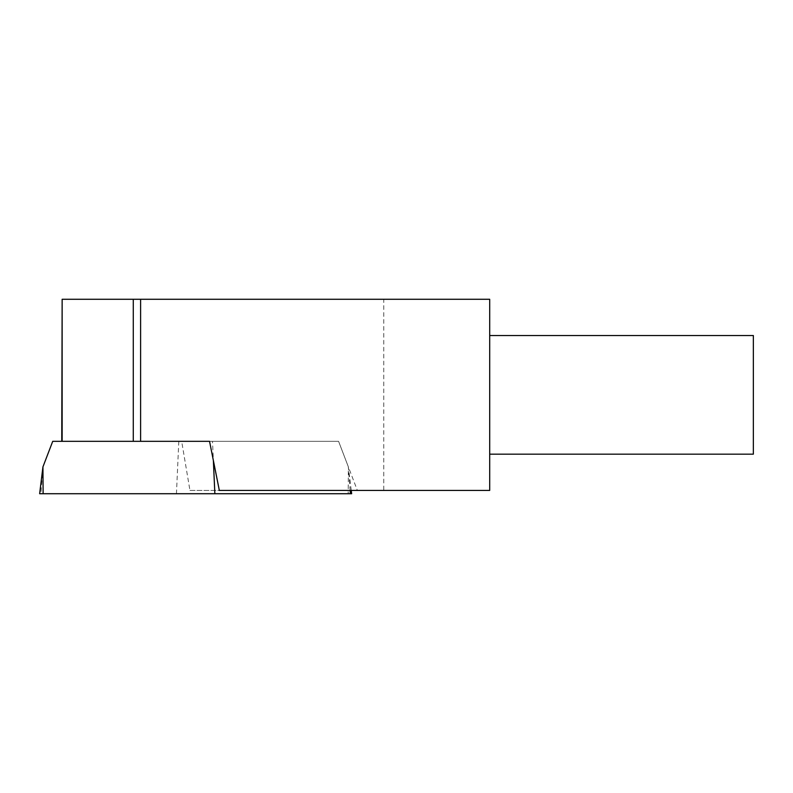 <?xml version="1.0" encoding="UTF-8"?>
<svg xmlns="http://www.w3.org/2000/svg" width="793" height="793" viewBox="0 0 793 793"><rect width="100%" height="100%" fill="white"/><g stroke="black" fill="none" stroke-linecap="round" stroke-linejoin="round"><path stroke-width="0.59" stroke-dasharray="3.96 2.97" d="M52.725 441.324L338.581 441.324L348.355 466.879L350.139 490.431M212.504 441.324L338.581 441.324L212.504 441.324L213.367 460.475M39.65 493.722L351.656 493.722M178.802 441.324L176.442 493.722M140.609 441.324L61.755 441.324L181.666 441.324L189.953 490.431L357.365 490.431L219.334 490.431M189.953 490.431L383.753 490.431L383.753 299.278L61.755 299.278M383.753 299.278L489.697 299.278L489.697 490.431L383.753 490.431M489.697 454.171L489.697 335.528L489.697 454.171L753.35 454.171L753.35 335.528L489.697 335.528M181.666 441.324L338.581 441.324L357.365 490.431M42.941 466.879L40.919 493.722M351.249 490.431L348.355 466.879L348.186 493.722"/><path stroke-width="1.19" d="M351.249 490.431L351.656 493.722L39.65 493.722L42.941 466.879L43.119 493.722M213.367 460.475L214.863 493.722M62.141 441.324L62.141 299.278L489.697 299.278L489.697 490.431L219.334 490.431L209.54 441.324L52.725 441.324L42.941 466.879M61.755 441.324L62.141 299.278M140.609 299.278L140.609 441.324L209.54 441.324M489.697 335.528L753.35 335.528L753.35 454.171L489.697 454.171M350.139 490.431L350.387 493.722M133.283 441.324L133.283 299.278"/></g></svg>

